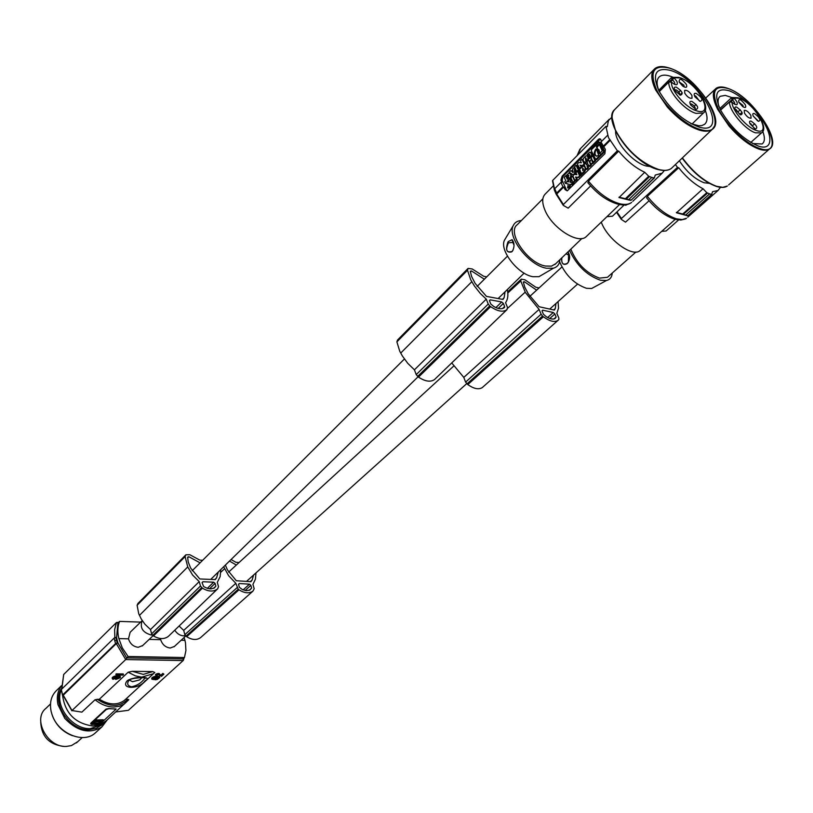 <?xml version="1.0" encoding="UTF-8"?>
<svg xmlns="http://www.w3.org/2000/svg" width="813" height="813" viewBox="0 0 813 813"><rect width="100%" height="100%" fill="white"/><g stroke="black" fill="none" stroke-linecap="round" stroke-linejoin="round"><path stroke-width="1.22" d="M116.33 675.837L116.239 675.014L117.042 675.847L117.885 675.044L122.997 675.105L116.391 674.597L116.422 675.755M153.007 678.591L157.326 676.558L157.509 677.28L154.572 678.957L153.281 679.333L152.895 678.743L155.649 677.097L153.291 677.747L151.879 679.201L153.86 679.587L158.393 677.422L158.189 678.54L155.09 679.81L157.275 679.455L159.744 677.514L157.509 677.28M156.919 676.762L157.112 677.493M61.615 688.347C51.148 703.011 69.644 730.846 89.217 729.647L96.432 728.275L102.326 724.413M61.849 688.997L63.688 674.475L61.686 689.16M61.382 689.841C53.922 705.186 72.123 729.668 90.334 728.621L102.092 724.617L104.237 722.554M484.355 279.215L471.459 270.932L470.371 272.03M471.459 270.932L470.28 271.237L471.611 276.491L475.117 283.351L486.469 296.389L502.983 299.438L504.121 297.731L505.046 291.806M106.473 720.603L100.355 724.668L93.129 726.039C75.345 723.641 65.152 713.418 62.55 695.359M115.934 711.934L128.403 710.308L183.321 660.39L182.976 658.886L126.604 657.859L117.987 643.022L117.174 640.238L116.594 637.463L117.885 623.053L119.572 621.396L140.659 622.108M183.189 660.563L125.71 659.556L128.068 656.477L122.306 647.89L118.861 638.591L128.484 638.845L130.141 632.27L142.224 620.583C139.623 627.687 142.6 632.494 151.157 634.983L152.204 634.923L151.188 634.963M181.147 640.227L184.937 640.329L185.496 642.931L185.913 650.552L184.46 657.544L128.068 656.477M174.5 646.386L170.252 648.022C165.547 647.422 162.356 644.648 160.679 639.699L160.456 638.51M149.175 639.394L160.679 639.699M142.692 645.532L138.21 647.3C133.373 646.681 130.131 643.866 128.484 638.845M107.235 719.901L101.95 726.863C89.755 734.312 77.357 731.487 64.766 718.387L57.997 704.719C56.443 697.29 57.601 690.999 61.473 685.847M96.564 731.781L94.897 733.306C82.916 744.017 57.753 733.204 52.032 714.566L51.117 711.355C49.369 702.391 51.331 695.288 57.012 690.024L61.463 685.674M157.326 676.558L159.246 676.446L159.429 677.178M158.911 676.365L159.094 677.087M157.631 676.436L157.813 677.158M157.976 676.355L158.159 677.077M451.733 362.923L463.796 377.405L465.595 382.11L467.8 384.569C473.806 388.807 478.623 389.823 482.261 387.598L483.034 386.917M467.8 384.569L543.389 316.775C549.568 321.287 554.405 322.507 557.931 320.434L558.826 319.57L558.846 318.046L556.834 313.269L558.541 308.188L558.064 301.613M466.977 383.899L542.545 316.054L543.389 316.775M465.595 382.11L541.092 314.204L539.09 309.397L463.796 377.405M507.81 293.005L520.757 280.983L525.391 292.528L539.09 309.397M520.757 280.983L521.306 279.144L525.005 279.845L535.757 287.202L539.039 287.954M536.641 290.16L524.395 281.745L523.328 282.009L524.771 287.131L528.257 293.849L539.151 306.745L554.344 310.088L555.309 308.462L555.95 303.503M184.073 637.534L184.937 640.329M118.861 638.591C117.326 632.26 117.57 626.528 119.572 621.396M182.976 658.886L184.46 657.544M183.413 635.837C179.897 635.542 177.021 633.662 174.775 630.197C177.021 633.652 179.907 635.532 183.423 635.837L185.384 635.654M553.663 309.936L555.309 308.462M542.139 311.196L543.409 314.225L546.184 316.643C549.862 318.97 552.82 319.611 555.066 318.564L556.133 316.979L554.862 313.97L553.267 312.487L542.708 310.18L542.139 311.196M541.092 314.204L542.545 316.054M250.282 581.641L252.152 579.964L253.575 575.045M225.374 565.106L227.427 569.893L236.298 580.736L250.932 581.681L252.152 579.964M179.104 626.02L183.697 630.39L184.846 634.648L186.675 636.711L238.981 589.801C244.428 593.236 249.073 593.693 252.914 591.163L254.205 588.714L252.924 584.384L255.424 579.202L255.973 572.891M185.953 636.173L238.239 589.232L238.981 589.801M239.388 587.332L238.595 584.598L239.307 583.521L249.489 584.171L250.851 585.37L251.654 588.094L249.855 590.045L246.4 590.675L242.437 589.598L239.388 587.332M239.073 562.525L235.922 562.301L231.075 559.527M183.697 630.39L235.821 583.307L238.239 589.232M186.675 636.711C191.98 639.983 196.563 640.329 200.425 637.748L201.278 636.996M223.687 566.752L228.626 575.695L235.821 583.307M229.49 561.082L236.339 565.035M63.18 695.024L71.991 710.532L125.71 659.556L116.3 643.581L63.079 695.389M116.3 643.581L117.987 643.022L117.265 643.002L116.452 640.217L117.174 640.238M71.991 710.532L81.889 712.137L95.06 699.749L99.349 699.221C108.881 705.054 117.245 705.44 124.43 700.379L125.69 699.231L128.789 699.708L124.196 704.099L119.338 706.273L113.779 707.025C107.225 706.934 100.985 704.515 95.06 699.749M154.917 679.15L155.09 679.81M155.862 678.642L158.007 677.818L158.189 678.54M157.651 678.062L157.834 678.784M158.007 677.818L158.413 678.337M157.366 678.235L157.549 678.967M157.031 678.398L157.214 679.119M155.994 678.631L156.177 679.363M156.503 678.55L156.696 679.282M152.448 678.276L152.265 677.554L151.807 678.042L151.879 679.201M151.99 677.798L152.173 678.53M151.807 678.042L152.001 678.774M151.706 678.296L151.889 679.028M152.265 677.554L154.775 676.446L154.958 677.178M154.196 676.568L154.389 677.29M152.62 677.31L152.803 678.032M153.108 677.016L153.291 677.747M153.505 676.812L153.698 677.534M153.098 678.601L153.281 679.333M154.775 676.446L155.649 677.097M158.444 676.314L158.626 677.046M153.698 678.53L153.881 679.251M154.389 678.225L154.572 678.957M159.246 676.446L159.744 677.514M155.74 675.898L156.015 675.014L158.088 674.241L161.259 675.745L163.891 674.14L161.472 676.335L158.383 674.658L156.828 675.064L156.797 676.121L155.74 675.898M159.45 676.579L159.633 677.3M155.415 674.749L157.194 673.672L157.387 674.394M156.665 673.835L156.858 674.566M158.555 677.453L158.698 678.001M157.041 674.932L157.295 675.664M155.557 674.536L155.74 675.268M155.832 674.282L156.015 675.014M156.137 674.079L156.33 674.81M156.807 675.085L156.95 675.654M116.391 674.597L115.853 674.201L116.035 674.942M116.208 673.855L123.271 673.936L123.454 674.678M156.035 677.259L156.228 677.981M153.261 678.611L153.454 679.333M51.778 713.784C55.213 724.373 62.123 731.69 72.499 735.714M502.475 299.347L504.121 297.731M50.487 703.946L46.077 708.235C32.154 718.722 47.408 747.767 66.341 746.425L71.412 745.602L77.753 741.68M414.437 369.824L407.75 363.33L402.364 355.962L399.742 351.236L396.886 341.856L467.495 270.241L470.737 279.814L474.406 285.983L480.371 293.534L486.265 299.133L414.437 369.824L416.205 374.62L418.502 377.11L490.646 306.643C497.526 311.349 502.922 312.375 506.834 309.743L507.556 307.548L505.564 302.66C507.881 299.408 508.45 295.058 507.282 289.621M467.495 270.241L468.075 268.412L472.211 268.961L483.674 276.268L486.713 276.857M396.886 341.856L397.527 340.017L467.902 268.595M490.778 304.011L493.704 306.44C497.637 308.747 500.859 309.326 503.369 308.188L504.538 307.487L504.619 306.521L503.369 303.442L501.682 301.948L490.198 299.845L489.538 300.912L490.778 304.011M417.628 376.439L489.741 305.932L490.646 306.643M416.205 374.62L488.237 304.052L486.265 299.133M488.237 304.052L489.741 305.932M418.502 377.11C425.169 381.5 430.504 382.313 434.508 379.549L507.078 309.54M214.774 579.588L216.583 577.83L218.27 572.037M200.079 562.85L188.819 556.712L187.64 557.179L188.22 562.007L190.669 568.074L199.795 578.958L215.252 579.608L216.583 577.83M139.49 615.37L187.742 566.925L185.11 556.61L137.112 605.289L138.738 613.795L141.279 619.028L144.927 624.232L150.507 629.557L199.236 581.6L200.465 586.01L202.417 588.155C208.382 591.701 213.433 591.955 217.549 588.917L218.534 586.722L217.295 582.332L220.16 576.6L220.73 569.639M187.742 566.925L192.61 575.035L199.236 581.6M150.507 629.557L151.625 633.866L152.763 635.4L201.654 587.596M152.763 635.4L153.505 635.939C159.297 639.292 164.256 639.445 168.372 636.376L217.813 588.683M153.505 635.939L202.417 588.155M203.677 586.62L207.478 588.409L210.913 588.897L214.429 587.901L215.862 586.143L215.079 583.378L213.656 582.189L202.915 581.742L202.132 582.85L203.677 586.62M202.671 560.269L199.825 560.127L189.805 554.72L185.903 554.781L185.11 556.61M137.112 605.289L137.925 603.47L185.72 554.974M129.409 680.125L132.57 681.711L139.663 679.902L141.99 677.635M128.861 680.593L128.535 680.979C126.777 683.997 127.793 685.938 131.584 686.812C136.421 685.725 140.232 683.591 143.037 680.42L144.856 678.296L144.003 677.717M127.295 680.664C119.674 689.454 139.45 689.536 145.049 680.816C153.921 676.294 134.023 676.07 127.295 680.664L128.921 680.542L128.535 680.979M99.349 699.221L128.149 672.219L132.285 671.314L143.281 674.394L152.702 671.579L154.805 672.493L153.494 673.692L154.805 672.493M99.064 723.55L103.21 719.739L95.883 720.054L92.245 723.468L98.962 723.123M106.066 709.078L108.82 708.479L116.066 709.16L100.578 723.54L97.936 724.413L91.788 724.474L90.771 723.997L90.883 723.113L106.066 709.078L106.188 709.586L108.871 708.692L116.015 708.956M106.188 709.586L91.005 723.621M90.71 723.773L90.883 723.113M95.721 721.629L100.406 721.964L100.172 721.161M95.792 721.903L93.698 723.184L98.81 723.133L100.406 721.964M93.444 722.879L92.824 722.889M102.733 719.749L100.385 721.903M93.485 723.072L93.414 722.452M63.323 746.253L62.814 746.273C48.902 744.261 41.544 736.293 40.731 722.351M100.304 721.873L100.233 721.253M98.485 721.497L100.294 720.857C99.379 719.861 97.682 720.054 95.223 721.446L98.454 721.365M97.56 721.466L96.625 721.883L97.56 721.466M95.07 720.816L95.223 721.446M100.233 720.582L99.969 719.769M96.869 719.79L95.578 720.338M95.172 721.527L95.091 720.887M157.194 673.672L158.708 673.479L158.891 674.201M158.362 673.469L158.545 674.201M157.895 673.51L158.088 674.241M158.708 673.479L159.683 674.516M159.419 673.703L159.602 674.424M159.094 673.52L159.277 674.251M159.49 673.784L160.466 675.44M159.917 674.414L160.11 675.146M160.273 674.709L161.259 675.745M160.649 674.932L160.842 675.664M161.065 675.014L162.844 673.398L163.891 674.14M162.844 673.398L163.037 674.129M114.846 637.626L114.623 629.669L116.452 622.524L63.688 674.475M116.452 622.524L117.885 623.053M62.438 695.166L115.578 643.561L114.775 640.776L116.452 640.217L115.873 637.443L114.196 638.002L61.331 689.505L62.438 695.166L63.109 695.491M115.873 637.443L116.594 637.463M152.702 671.579L132.285 671.314M115.578 643.561L117.265 643.002M62.571 694.922L61.331 689.505M112.367 678.825L112.722 677.158L115.964 675.949L116.147 676.69L112.631 678.154L112.966 679.343L118.607 677.056L119.348 677.615L118.85 678.164L115.71 679.455L120.182 677.757L120.273 676.904L118.749 676.68L114.44 678.885L113.332 678.753M113.495 678.205L118.566 675.938L120.1 676.162L120.405 677.117M116.442 678.266L119.044 677.026M118.891 677.219L119.074 677.961M118.668 677.432L118.85 678.164M118.312 677.676L118.495 678.418M118.027 677.849L118.21 678.591M117.692 678.012L117.875 678.753M117.163 678.174L117.346 678.916M116.635 678.255L116.818 678.997M116.025 678.509L116.157 679.028M115.537 678.764L115.71 679.455M120.1 676.162L120.273 676.904M119.877 676.04L120.06 676.772M119.531 675.949L119.714 676.69M119.044 675.898L119.226 676.64M118.566 675.938L118.749 676.68M118.21 676.02L118.393 676.762M117.895 676.142L118.078 676.883M117.499 676.355L117.682 677.097M116.605 676.853L116.787 677.595M114.948 677.839L115.131 678.581M114.257 678.154L114.44 678.885M113.81 678.225L113.993 678.967M113.637 678.225L113.82 678.967M113.373 678.388L113.505 678.926M113.292 678.621L116.147 676.69M115.253 676.03L115.436 676.772M114.674 676.152L114.857 676.894M113.972 676.396L114.155 677.138M113.566 676.609L113.749 677.351M113.078 676.904L113.261 677.646M112.722 677.158L112.905 677.9M112.448 677.412L112.631 678.154M112.275 677.656L112.458 678.398M112.184 677.92L112.367 678.652M561.854 257.812C561.255 263.544 563.063 265.384 567.301 263.331L568.399 261.979L568.561 255.028L566.031 253.788M559.608 261.725C565.411 275.129 574.364 283.991 586.468 288.3L591.651 288.493L594.872 286.755M569.567 250.374C576.681 265.505 586.976 275.465 600.451 280.241L606.437 280.505C609.994 279.642 611.935 277.152 612.25 273.036M608.439 276.42L607.453 277.294L599.506 278.117C586.356 273.249 576.803 263.595 570.828 249.154M640.786 249.896L639.76 250.8C632.351 257.142 608.967 240.546 601.894 223.717L601.244 222.173M649.038 200.791L625.512 222.152L621.284 219.347L621.417 218.504L677.493 167.366L678.703 167.752L647.361 196.309L646.589 197.813L647.199 198.585M687.402 215.73L676.446 212.782L687.839 215.608M678.703 167.752C686.314 177.254 694.424 184.256 703.032 188.758L706.802 192.681L709.617 193.89L685.633 215.079L687.331 215.709M709.617 193.89L711.639 194.439L687.94 215.547M682.707 214.358L685.278 215.191M711.639 194.439L712.554 191.695L718.042 190.476L687.747 217.183M720.46 187.325L718.042 190.476M675.41 164.541L677.493 167.366M709.271 183.321L704.129 182.762C694.881 179.185 686.629 171.858 679.353 160.781M751.588 106.869C743.814 98.932 736.375 93.576 729.302 90.792C716.395 87.326 713.438 93.668 720.42 109.806C730.613 127.255 743.092 139.277 757.868 145.893C775.165 152.417 773.254 131.208 755.521 111.188M752.675 143.566L762.076 143.982C764.87 141.909 765.114 137.743 762.818 131.493M731.903 97.58L725.328 95.395L720.257 96.29C717.909 98.048 717.442 101.452 718.865 106.503M734.861 104.267L734.495 102.397L732.645 99.999L733.936 97.956L739.363 98.322C755.734 103.708 773.254 136.98 756.049 130.365C746.578 127.407 732.025 110.334 732.005 102.194L729.454 101.95L720.582 110.121M729.728 101.747L729.454 101.95C728.997 110.548 745.003 129.592 755.45 132.824L761.547 132.865L750.755 142.478M731.995 102.143L731.365 101.716M731.354 97.895L733.936 97.956L720.409 109.785M755.358 129.054C758.112 127.895 756.751 125.283 751.273 121.198C749.515 120.731 749.088 121.594 749.993 123.769L755.358 129.054M758.559 121.35C761.273 120.233 759.921 117.641 754.494 113.586C752.777 113.119 752.35 113.942 753.214 116.056L758.559 121.35M738.824 102.286L738.732 102.092C738.489 98.139 740.663 98.993 745.247 104.643C746.405 107.519 745.572 108.19 742.747 106.645L738.824 102.286M740.724 114.928C743.529 113.82 742.178 111.208 736.669 107.103C734.871 106.615 734.434 107.479 735.379 109.694L740.724 114.928M744.444 113.088L744.22 110.344C746.273 110.101 748.488 111.788 750.856 115.416L751.09 118.17C749.027 118.413 746.812 116.716 744.444 113.088M739.911 114.542L736.08 109.552L735.277 109.47M754.515 128.657L750.684 123.647L749.901 123.576M757.716 120.954L753.163 115.934M738.661 101.95L742.919 105.405L743.255 106.96M731.253 97.987L719.8 108.546L731.294 97.946L732.645 99.999L731.05 101.473M703.032 188.758L676.446 212.782M661.721 231.349L666.111 230.983L678.55 219.977M627.108 204.53L625.776 205.262L624.303 204.906M683.174 214.49L707.493 193.169M711.914 194.419L687.91 215.597L676.386 212.752M561.61 258.046C561.407 263.646 563.246 265.526 567.118 263.676L568.257 262.355C570.076 258.839 570.076 255.495 568.257 252.345L567.891 251.989M505.462 238.565L504.568 240.038C498.999 249.926 517.881 274.428 532.932 276.705L539.009 276.664L542.586 274.57M521.377 220.536C517.454 220.78 514.751 222.447 513.277 225.536C506.855 236.898 528.958 265.485 546.397 268.219L553.429 268.209C557.393 267.05 559.547 264.215 559.903 259.693M555.757 263.686L551.488 266.136L545.472 266.034C527.515 263.27 506.458 232.122 517.302 224.662L542.871 198.809M587.016 235.872L586.071 236.776C578.013 244.581 552.017 227.884 544.944 210.15C541.814 202.518 542.007 197.051 545.533 193.738L553.236 185.943M590.604 185.913L568.155 208.148L563.328 205.384L563.368 204.52L617.382 150.771L618.723 151.137L588.5 181.177L587.829 182.64L588.876 183.606M618.723 151.137C626.65 160.801 635.319 167.854 644.719 172.275L648.703 176.248L651.792 177.437L628.581 199.724L630.837 200.191L629.201 200.079M628.927 200.018L619.049 197.549L631.162 200.15M651.792 177.437L654.028 177.945L631.132 200.191L654.374 177.905L655.248 175.059L662.178 173.169L632.819 201.289M664.363 170.476L662.178 173.169M611.965 117.153L608.429 120.568L607.281 126.706L605.939 126.33L552.738 180.395L554.527 188.931M617.382 150.771L608.459 137.621L605.939 126.33M650.563 166.584L646.355 166.015C633.154 163.007 614.628 141.899 615.644 131.056M670.227 70.335C655.796 67.113 651.945 73.8 658.672 90.406C668.936 108.281 682.229 120.446 698.55 126.899C731.222 137.377 701.324 79.085 670.227 70.335M690.786 123.586L698.824 125.781L701.721 125.609L704.536 124.359C707.605 121.737 707.838 117.042 705.247 110.283M672.697 77.093L670.105 76.137C665.369 74.654 661.812 74.847 659.434 76.707C656.406 79.44 656.315 84.328 659.16 91.371M674.82 84.247L674.546 82.316L672.636 79.867L673.957 77.723L680.105 77.936C698.337 83.058 715.755 117.204 696.66 110.832C686.091 108.027 670.827 90.68 671.426 82.184L668.845 81.991L659.282 91.605M669.129 81.767L668.845 81.991C667.666 90.975 684.444 110.334 696.091 113.393L703.428 112.977L691.965 124.084M671.416 82.103L670.776 81.727M671.375 77.652L673.957 77.723L669.373 81.524M695.979 109.491C699.2 108.2 697.849 105.507 691.924 101.422C689.627 101.015 689.251 102.255 690.816 105.121L695.979 109.491M700.206 101.361C703.387 100.111 702.046 97.458 696.182 93.393C693.946 92.977 693.56 94.156 695.024 96.92L700.206 101.361M679.201 82.083C679.018 77.753 681.396 78.505 686.324 84.349C687.422 87.519 686.253 88.119 682.788 86.158L679.201 82.083M680.39 95.202C683.662 93.962 682.331 91.28 676.365 87.164C674.018 86.747 673.652 87.987 675.247 90.893L680.39 95.202M684.759 93.17L684.627 90.385C686.944 89.908 689.363 91.584 691.893 95.406L692.036 98.2C689.709 98.678 687.29 97.001 684.759 93.17M679.709 94.938L679.546 93.149L678.123 91.259L676.243 89.897L674.648 89.796M695.257 109.206C695.501 107.275 694.211 105.527 691.365 103.973L690.227 104.044M699.505 101.076L695.623 95.924L694.515 95.975M679.079 81.849L683.916 85.182L684.099 86.93M671.182 77.835L658.743 90.345L671.223 77.784L672.636 79.867L670.867 81.635M644.719 172.275L619.049 197.549M607.494 135.415L600.97 142.011L605.37 149.419L604.892 153.687L567.322 190.791L565.198 189.724L566.458 190.029L562.159 180.354L563.013 176.319L600.461 139.013M609.577 139.866L603.022 146.452M565.198 189.724L563.734 187L562.921 186.797L560.97 182.397L561.783 182.6L560.909 180.039L562.169 176.106L563.013 176.319M601.488 141.482L600.837 139.653L599.384 138.789L598.317 139.49L562.169 176.106M552.525 181.086L552.738 180.395M606.955 216.675L612.474 216.197L624.232 204.906M610.39 140.09L603.846 146.675M563.734 187L556.722 194.053L563.368 204.52M563.114 205.12L556.62 194.907L556.722 194.053M567.088 190.821L566.458 190.029M575.228 180.608L573.826 182.64L573.013 182.437L570.939 177.813L572.535 176.218L574.608 180.842L573.013 182.437M575.208 168.271L575.33 171.004M575.37 172L575.441 173.647L574.679 174.409M573.561 175.181L569.171 172.244L570.767 170.639L571.661 170.923M568.876 175.384L567.667 177.082L566.265 175.567L568.724 173.179C571.102 173.697 571.397 175.466 569.608 178.494L565.757 183.047M571.193 177.569L571.478 174.663L569.862 173.342M568.917 180.201L567.504 181.634M566.966 176.909L567.748 178.647M580.35 170.913L579.11 172.153L578.297 171.95L580.025 170.212L580.36 170.943L578.622 172.681L579.1 173.738L580.838 172L581.163 172.722L579.913 173.941L579.1 173.738M581.163 172.722L579.435 174.46L580.726 175.73L584.781 171.665L586 168.85M584.893 166.401L584.232 166.269M571.458 178.982L570.889 182.336M571.742 184.724L570.939 184.521L572.738 182.722L573.551 182.915L571.742 184.724L570.513 184.47L570.208 186.268L568.409 188.067L567.606 187.864L568.277 183.962L565.431 183.372L568.267 183.992M593.561 156.076L595.695 160.73L593.084 163.342L591.437 163.626C589.75 163.271 589.537 162.031 590.807 159.917L591.773 158.942L591.122 157.509L592.748 155.862L593.561 156.076M591.325 163.647L593.084 163.342M580.218 175.598L578.866 177.59L576.376 177.214L577.26 179.195L575.726 180.74L574.913 180.537L576.458 178.992L575.563 177L578.053 177.386L579.598 175.832L577.515 171.208L575.97 172.752L576.864 174.734L574.374 174.358L572.84 175.903L574.913 180.537M578.988 167.702L577.637 168.687L576.082 165.252L576.895 165.466L578.124 168.189M583.012 159.897L582.017 159.267L580.462 160.832L581.366 162.803L578.856 162.458L577.321 164.013L579.923 168.779M599.781 142.377L600.482 142.57L604.415 151.045L603.602 150.822L599.151 142.082L591.61 149.562L591.336 150.781L595.746 159.511L603.327 152.051L603.602 150.822M596.031 159.45L596.894 159.521L604.14 152.265L604.415 151.045M584.181 164.846L583.368 165.659L580.858 165.303L581.651 167.041M584.08 162.244L584.811 163.86M588.327 160.313L588.825 158.484M588.683 157.224L587.118 156.035M584.75 162.387L587.108 161.889M588.693 165.374L587.809 166.258L588.551 167.885L586.986 169.45L586.183 169.236L584.069 164.602L585.624 163.037L586.407 164.754L587.779 163.383L586.996 161.655L588.561 160.09L589.984 161.635M585.624 163.037L586.905 164.267M590.888 163.626L591.488 164.937L589.923 166.513L588.368 164.673L586.996 166.045L587.738 167.671L586.183 169.236M589.73 154.348L588.449 156.106L587.037 154.572L589.598 152.143C592.443 153.627 592.22 155.801 588.907 158.667L591.234 157.742M592.037 156.584L592.413 153.647L590.807 152.305M575.421 181.045L574.608 180.842M574.679 167.092L572.759 168.626L572.85 169.714L571.397 171.177L570.767 170.639M575.441 173.647L574.628 173.433L573.033 175.049M574.628 173.433L574.354 167.011M572.972 171.086L573.104 172.63L572.2 171.858L572.972 171.086M573.063 172.112L572.2 171.858M566.854 176.878L568.216 175.12L568.653 177.732L567.25 179.155L565.726 175.73L564.202 177.264L565.726 180.689L564.7 181.726L565.218 182.915M566.417 175.913L565.726 175.73M578.297 171.95L577.819 170.893L583.063 166.106C585.492 166.614 585.787 168.403 583.968 171.462L579.913 175.527M583.51 169.683L582.586 168.139L582.758 170.618L583.51 169.683M583.267 168.393L582.88 170.578M571.041 178.037L570.065 182.163L572.738 182.722M570.208 186.268L569.395 186.065L567.606 187.864M570.513 184.47L569.71 184.266L569.395 186.065M570.939 184.521L569.71 184.266M565.431 183.372L567.22 181.573L568.633 181.868L568.998 179.775L570.787 177.976M595.695 160.73L594.882 160.507L592.281 163.128M594.882 160.507L592.748 155.862M592.291 160.07L592.789 161.137L592.098 161.716L592.291 160.07M592.616 160.781L592.413 161.513M577.26 179.195L576.458 178.992M576.376 177.214L575.563 177M578.866 177.59L578.053 177.386M580.411 176.045L579.598 175.832M578.023 171.33L577.515 171.208M576.082 165.252L574.547 166.807L576.092 170.232L575.045 171.289L575.584 172.478L579.222 168.819L578.683 167.63M576.112 172.61L575.584 172.478M579.75 168.952L579.222 168.819M597.301 151.98L597.88 152.275L597.972 150.415L597.301 151.98M596.498 149.246L595.777 149.053L596.427 149.094L598.307 153.22M595.777 149.053C593.409 153.118 593.825 155.466 597.037 156.106L598.632 155.171L598.002 153.139M599.974 153.789L599.435 153.647L602.24 150.842L599.171 144.206L596.59 146.116L596.386 147.021L598.022 149.501L597.453 149.348M599.435 153.647L598.022 149.501M598.561 150.74L598.104 152.173M596.539 149.318C594.567 152.163 594.527 154.45 596.396 156.167M597.779 153.2L598.429 153.444M600.146 153.647L599.008 152.722M598.886 149.714L599.821 152.946M598.226 149.47L596.386 147.021M599.272 144.44L597.189 147.244M583.368 165.659L582.555 165.446L584.11 163.891L582.017 159.267M580.858 165.303L582.555 165.446M581.478 167.214L580.055 165.09M579.405 168.626L580.949 167.072M584.638 164.023L584.11 163.891M587.708 159.683C588.358 157.143 587.779 155.872 585.96 155.862C582.504 158.596 582.22 160.75 585.106 162.336L587.708 159.683M586.386 159.175L585.441 157.854L585.594 160.334L586.386 159.175M586.122 158.108L585.716 160.293M587.809 166.258L586.996 166.045M588.551 167.885L587.738 167.671M591.488 164.937L590.675 164.724L588.561 160.09M590.675 164.724L589.11 166.299M587.647 155.893L589.039 154.094C590.492 155.202 590.258 156.289 588.307 157.346L588.907 158.667M556.468 194.805L556.661 193.098L562.921 186.797M560.97 182.397L554.73 188.707L554.456 190.354M625.431 199.053L630.512 200.323M625.919 199.185L628.236 199.856M618.978 197.508L626.264 199.053L649.455 176.736M514.04 245.201L512.81 242.437L508.45 242.833C505.28 250.069 506.479 252.955 512.038 251.471L513.003 250.221M508.298 241.552L507.851 242.304C505.33 249.967 506.651 253.148 511.814 251.827L512.525 251.004C514.639 246.674 514.487 242.894 512.099 239.662L508.298 241.552M220.801 572.24L224.622 568.714M507.729 308.208L525.188 292.152M400.748 353.035L471.825 281.674M524.395 281.745L523.43 282.639M542.027 310.79L542.708 310.18M547.637 317.517L553.267 312.487M549.801 318.493L554.862 313.97M553.897 318.97L556.133 316.979M238.544 584.212L239.307 583.521M243.097 589.882L249.489 584.171M245.099 590.502L250.851 585.37M184.846 634.648L237.081 587.657M249.113 590.35L251.654 588.094M495.889 307.599L501.682 301.948M489.446 300.586L490.198 299.845M498.237 308.432L503.369 303.442M502.566 308.513L504.619 306.521M188.819 556.712L187.63 557.921M151.625 633.866L200.465 586.01M202.081 582.555L202.915 581.742M207.325 588.358L213.656 582.189M209.459 588.836L215.079 583.378M213.616 588.317L215.862 586.143M127.824 699.241C119.714 707.371 109.491 707.361 97.164 699.21M128.149 672.219L135.375 675.867L141.706 677.127L153.494 673.692L124.43 700.379M129.043 680.42L128.921 680.542C129.826 677.554 149.297 677.117 145.486 678.255L143.627 677.686M99.694 722.666L99.836 723.285M94.908 721.192L95.08 721.914M98.241 721.233L98.393 721.883M100.06 721.304L100.192 721.863M93.393 722.361L93.546 722.991M94.349 721.477L94.501 722.107M160.11 674.577L160.303 675.308M114.775 640.776L114.196 638.002M706.802 192.681L682.717 214.002L676.416 212.417M716.558 186.451L721.334 187.285M682.392 157.874C693.286 172.437 704.729 181.919 716.731 186.34L722.848 187.325L727.371 186.025C724.8 187.722 721.172 187.864 716.487 186.462C704.444 182.092 693.001 172.641 682.158 158.108C692.91 172.529 704.241 181.929 716.131 186.319M727.767 88.353C722.645 86.503 718.763 86.503 716.101 88.332C711.964 91.727 712.493 98.739 717.676 109.359L728.987 125.974C739.23 137.712 749.2 145.405 758.885 149.074C763.478 150.618 766.974 150.618 769.372 149.084L728.641 184.907M728.082 88.465C751.598 96.371 783.092 141.879 769.372 149.084L770.206 148.413M728.123 88.536C714.129 84.745 710.908 91.605 718.458 109.105C726.619 125.263 745.958 143.871 759.088 148.251C790.947 159.988 758.387 98.525 728.123 88.536M734.444 104.135L732.269 102.418C736.568 105.792 738.082 105.527 736.822 101.635L734.2 98.21M647.361 196.309C656.843 208.026 666.548 215.536 676.487 218.829L682.229 219.591L686.528 218.25L685.298 218.982L680.806 220.049L675.369 219.408C665.329 216.329 655.735 209.134 646.589 197.813M616.945 211.908L621.417 218.504M616.518 212.315L621.132 219.144M648.703 176.248L625.4 198.687L618.988 197.173M658.53 169.602L663.571 170.334M612.108 117.936L615.593 130.893C626.213 150.181 640.38 163.057 658.083 169.49M653.733 69.745L615.299 108.962C610.939 113.048 611.051 120.192 615.624 130.395C626.386 149.948 640.735 162.986 658.672 169.5C664.241 170.943 668.489 170.567 671.416 168.362L672.615 167.214M668.703 67.835C662.524 65.914 657.88 66.209 654.76 68.698C650.532 72.621 650.847 79.735 655.674 90.019L667.29 106.991C678.062 118.922 688.824 126.645 699.576 130.171C705.145 131.767 709.353 131.513 712.198 129.399L714.779 125.751L715.369 120.426M669.058 68.007C653.418 64.491 649.231 71.727 656.498 89.735C664.546 106.32 685.146 125.141 699.769 129.318C735.145 140.588 702.717 77.499 669.058 68.007M671.701 82.438C676.345 85.802 678.103 85.477 676.965 81.473L674.231 77.977M588.5 181.177C598.388 193.088 608.785 200.608 619.719 203.738C624.892 204.967 628.886 204.51 631.681 202.376C628.479 204.856 624.14 205.516 618.663 204.348C607.677 201.431 597.403 194.195 587.829 182.64M609.293 119.247L580.716 148.352L577.565 155.171M598.317 139.49L599.161 139.724M560.909 180.039L562.159 180.354M570.137 178.626L569.608 178.494M584.781 171.665L583.968 171.462M592.565 160.659L591.884 160.476M600.482 142.57L599.679 142.346M596.894 159.521L596.081 159.307M604.14 152.265L603.327 152.051M599.232 144.358L598.52 144.155M599.862 152.275L599.049 152.051M597.392 146.34L596.59 146.116M554.73 188.707L556.661 193.098M757.848 116.056L760.206 119.887M184.124 657.839L183.321 660.39M101.95 726.863L94.897 733.306M482.261 387.598L557.931 320.434M521.113 279.326L507.678 291.806M200.425 637.748L252.914 591.163M185.73 636L174.012 646.823M561.935 266.999L529.832 296.389M453.705 366.074L228.595 572.118M63.038 695.267L71.879 710.796M434.508 379.549L506.834 309.743M168.372 636.376L217.549 588.917M104.897 722.046L128.789 699.708M82.245 737.554L76.412 742.919M507.434 256.186L477.089 286.471M404.366 359.021L192.142 570.777M118.505 622.453L117.001 622.402M591.651 288.493L606.437 280.505M635.929 252.03L607.453 277.294M675.166 219.429L639.76 250.8M720.542 110.05L729.495 101.808M729.535 101.767L731.558 101.716M742.015 112.346L739.972 114.206M754.708 123.739L752.95 125.324M616.539 212.295L621.122 219.083M568.561 255.028L568.257 252.345M539.009 276.664L553.429 268.209M581.884 238.494L554.852 264.56M619.557 204.53L586.071 236.776M669.008 67.926C694.485 75.233 726.639 120.294 712.198 129.399L671.416 168.362C668.418 170.639 664.089 171.065 658.439 169.632C633.815 164.338 601.793 120.426 614.567 109.674M659.252 91.544L668.896 81.849M668.926 81.818L670.979 81.696M682.198 92.794L679.932 95.03M696.07 104.44L694.292 106.178M579.974 149.064L577.067 155.669M556.448 194.561L563.114 205.079M568.216 175.12L568.734 175.252M582.586 168.139L583.175 168.291M592.25 163.84L591.437 163.626M596.559 159.724L595.746 159.511M598.388 153.342L597.829 153.19M585.919 162.549L585.106 162.336M585.441 157.854L586.021 158.007M589.039 154.094L589.638 154.257M599.384 138.789L600.299 139.043M554.192 189.653L556.112 194.114M554.253 189.399L552.515 180.73M512.81 242.437L512.099 239.662M577.525 284.133L549.751 309.072M466.692 383.665L246.512 581.397M524.131 273.148L498.145 298.544M418.075 376.785L210.719 579.415M659.434 76.707L658.621 77.54M153.108 635.664L142.204 646M100.975 725.633L102.092 724.617M680.664 90.355L678.885 92.113M705.867 97.895L714.973 89.379M504.568 240.038L513.277 225.536M740.247 109.785L738.489 111.381M720.257 96.29L719.363 97.113M674.638 84.43L671.731 82.398M703.428 112.977C712.056 107.133 694.709 82.357 679.942 77.682M679.007 77.387L672.127 77.296M761.547 132.865C769.86 128.048 752.929 103.241 739.23 98.119M738.255 97.763L732.066 97.53"/></g></svg>
